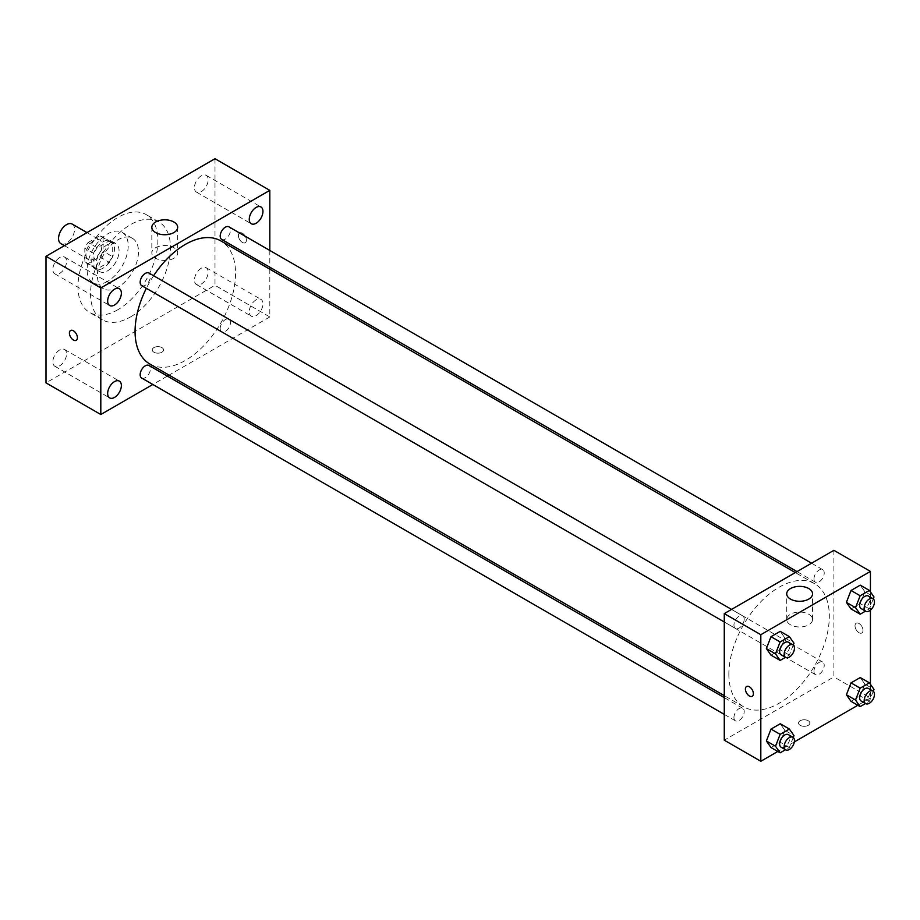 <?xml version="1.0" encoding="UTF-8"?>
<svg xmlns="http://www.w3.org/2000/svg" width="920" height="920" viewBox="0 0 920 920"><rect width="100%" height="100%" fill="white"/><g stroke="black" fill="none" stroke-linecap="round" stroke-linejoin="round"><path stroke-width="0.69" stroke-dasharray="4.6 3.45" d="M60.904 243.662A11.304 6.532 120 0 0 72.208 237.141A11.304 6.532 120 0 0 72.208 224.089M85.962 254.311A11.304 6.532 120 0 0 88.308 259.486A11.304 6.532 120 0 0 99.613 252.965A11.304 6.532 120 0 0 99.613 239.913A11.304 6.532 120 0 0 90.896 242.937A11.304 6.532 120 0 0 85.962 254.311M88.101 242.535L99.82 235.761A15.352 8.866 120 0 1 101.637 236.405A15.352 8.866 120 0 1 103.097 237.659L103.097 251.183A15.352 8.866 120 0 1 99.82 256.864L88.101 263.626A15.352 8.866 120 0 1 86.284 262.993A15.352 8.866 120 0 1 84.824 261.74L84.824 248.204A15.352 8.866 120 0 1 88.101 242.535L97.232 247.802L108.951 241.04L99.82 235.761M99.82 256.864L108.951 262.142L97.232 268.904L88.101 263.626M84.824 261.74L93.955 267.007L93.955 253.483L84.824 248.204M93.955 267.007A15.352 8.866 120 0 0 95.415 268.26A15.352 8.866 120 0 0 97.232 268.904M108.951 262.142A15.352 8.866 120 0 0 112.228 256.461L103.097 251.183M108.951 241.04A15.352 8.866 120 0 1 110.768 241.684A15.352 8.866 120 0 1 112.228 242.937L112.228 256.461M97.232 247.802A15.352 8.866 120 0 0 93.955 253.483M103.097 268.157A16.146 9.326 -60 0 1 95.024 268.962A16.146 9.326 -60 0 1 95.024 250.309A16.146 9.326 -60 0 1 111.17 240.982A16.146 9.326 -60 0 1 113.643 253.931A16.146 9.326 -60 0 1 103.097 268.157M107.663 270.79A16.146 9.326 120 0 0 118.209 256.565A16.146 9.326 120 0 0 115.736 243.627A16.146 9.326 120 0 0 103.293 247.952A16.146 9.326 120 0 0 96.243 264.201A16.146 9.326 120 0 0 99.59 271.595A16.146 9.326 120 0 0 107.663 270.79M112.228 242.937L103.097 237.659M107.663 281.347A29.072 16.778 -60 0 1 93.127 282.785A29.072 16.778 -60 0 1 93.127 249.216A29.072 16.778 -60 0 1 122.199 232.438A29.072 16.778 -60 0 1 126.649 255.725A29.072 16.778 -60 0 1 107.663 281.347M117.932 287.27A29.072 16.778 -60 0 1 103.408 288.719A29.072 16.778 -60 0 1 103.408 255.15A29.072 16.778 -60 0 1 132.468 238.372A29.072 16.778 -60 0 1 136.93 261.659A29.072 16.778 -60 0 1 117.932 287.27M117.932 309.683A56.511 32.625 -60 0 1 89.688 312.478A56.511 32.625 -60 0 1 89.688 247.227A56.511 32.625 -60 0 1 146.188 214.601A56.511 32.625 -60 0 1 154.847 259.888A56.511 32.625 -60 0 1 117.932 309.683M130.502 316.928A56.511 32.625 120 0 0 167.417 267.133A56.511 32.625 120 0 0 158.757 221.858A56.511 32.625 120 0 0 115.207 236.992A56.511 32.625 120 0 0 90.54 293.859A56.511 32.625 120 0 0 102.246 319.734A56.511 32.625 120 0 0 130.502 316.928M201.296 175.812A9.694 5.589 120 0 0 194.971 184.345A9.694 5.589 120 0 0 196.454 192.107A9.694 5.589 120 0 0 206.137 186.518A9.694 5.589 120 0 0 206.137 175.329A9.694 5.589 120 0 0 201.296 175.812M59.708 257.554A9.694 5.589 120 0 0 53.371 266.098A9.694 5.589 120 0 0 54.855 273.861A9.694 5.589 120 0 0 64.549 268.26A9.694 5.589 120 0 0 64.549 257.071A9.694 5.589 120 0 0 59.708 257.554M59.708 349.956A9.694 5.589 120 0 0 53.371 358.501A9.694 5.589 120 0 0 54.855 366.263A9.694 5.589 120 0 0 64.549 360.663A9.694 5.589 120 0 0 64.549 349.473A9.694 5.589 120 0 0 59.708 349.956M201.296 268.214A9.694 5.589 120 0 0 194.971 276.748A9.694 5.589 120 0 0 196.454 284.51A9.694 5.589 120 0 0 206.137 278.921A9.694 5.589 120 0 0 206.137 267.731A9.694 5.589 120 0 0 201.296 268.214M214.992 158.723L214.992 285.303L46 382.869M256.105 299.851A9.694 5.589 120 0 0 249.78 308.395A9.694 5.589 120 0 0 251.263 316.158A9.694 5.589 120 0 0 260.946 310.558A9.694 5.589 120 0 0 260.946 299.379A9.694 5.589 120 0 0 256.105 299.851M173.892 258.255A12.915 7.463 180 0 1 159.815 259.865A12.915 7.463 180 0 1 151.834 252.977A12.915 7.463 180 0 1 164.761 245.513A12.915 7.463 180 0 1 177.675 252.977A12.915 7.463 180 0 1 173.892 258.255M269.813 269.18L269.813 316.94L214.992 285.303M269.813 316.94L169.061 375.107M167.359 376.096L152.835 384.479M161.897 347.599A5.646 3.266 180 0 1 163.553 349.91A5.646 3.266 180 0 1 157.906 353.165A5.646 3.266 180 0 1 152.248 349.91A5.646 3.266 180 0 1 155.744 346.886A5.646 3.266 180 0 1 161.897 347.599A5.646 3.266 180 0 1 163.553 349.899A5.646 3.266 180 0 1 157.906 353.165A5.646 3.266 180 0 1 152.248 349.899A5.646 3.266 180 0 1 155.744 346.886A5.646 3.266 180 0 1 161.897 347.599M70.575 330.51L70.587 330.498A5.646 3.266 60 0 1 74.934 332.016A5.646 3.266 60 0 1 77.406 337.709A5.646 3.266 60 0 1 76.234 340.296L76.234 340.296M269.813 250.435L269.813 267.202M238.406 235.52A5.646 3.266 -120 0 0 240.867 241.212A5.646 3.266 -120 0 0 245.226 242.73A5.646 3.266 -120 0 0 245.226 236.198A5.646 3.266 -120 0 0 239.579 232.933A5.646 3.266 -120 0 0 238.406 235.52A5.646 3.266 -120 0 0 240.867 241.212A5.646 3.266 -120 0 0 245.226 242.73A5.646 3.266 -120 0 0 245.226 236.198A5.646 3.266 -120 0 0 239.568 232.933A5.646 3.266 -120 0 0 238.406 235.52M221.685 239.418A7.256 4.197 120 0 0 228.953 235.232A7.256 4.197 120 0 0 228.953 226.849M141.668 378.028A7.256 4.197 120 0 0 148.925 373.83A7.256 4.197 120 0 0 148.925 365.447M220.19 328.497A7.256 4.197 120 0 0 221.685 331.821A7.256 4.197 120 0 0 228.953 327.635A7.256 4.197 120 0 0 228.953 319.251A7.256 4.197 120 0 0 223.353 321.195A7.256 4.197 120 0 0 220.19 328.497M141.668 285.625A7.256 4.197 120 0 0 147.257 283.682A7.256 4.197 120 0 0 150.431 276.368A7.256 4.197 120 0 0 148.925 273.044M149.787 363.975A71.058 41.02 120 0 0 220.834 322.954A71.058 41.02 120 0 0 220.834 240.902M153.594 275.747A71.058 41.02 120 0 0 146.337 288.316M728.847 674.256A71.058 41.02 120 0 0 743.556 706.79A71.058 41.02 120 0 0 814.614 665.758A71.058 41.02 120 0 0 814.614 583.717A71.058 41.02 120 0 0 759.862 602.749A71.058 41.02 120 0 0 728.847 674.256M744.211 619.183A7.256 4.197 -60 0 1 741.037 626.497A7.256 4.197 -60 0 1 735.448 628.44A7.256 4.197 -60 0 1 735.448 620.057A7.256 4.197 -60 0 1 742.704 615.859A7.256 4.197 -60 0 1 744.211 619.183M813.958 671.312A7.256 4.197 120 0 0 815.465 674.636A7.256 4.197 120 0 0 822.721 670.45A7.256 4.197 120 0 0 822.721 662.067A7.256 4.197 120 0 0 817.132 664.01A7.256 4.197 120 0 0 813.958 671.312M733.942 717.519A7.256 4.197 120 0 0 735.448 720.843A7.256 4.197 120 0 0 742.704 716.645A7.256 4.197 120 0 0 742.704 708.262A7.256 4.197 120 0 0 737.104 710.206A7.256 4.197 120 0 0 733.942 717.519M813.958 578.91A7.256 4.197 120 0 0 815.465 582.233A7.256 4.197 120 0 0 822.721 578.047A7.256 4.197 120 0 0 822.721 569.664A7.256 4.197 120 0 0 817.132 571.607A7.256 4.197 120 0 0 813.958 578.91M833.899 550.321L833.899 676.901L724.27 740.186M870.435 684.319L870.435 697.992L833.899 676.901M870.435 697.992L857.831 705.272M794.328 741.934L777.803 751.467M800.204 725.351A5.646 3.266 0 0 0 806.369 726.064A5.646 3.266 0 0 0 809.853 723.039A5.646 3.266 0 0 0 804.206 719.785A5.646 3.266 0 0 0 798.548 723.039A5.646 3.266 0 0 0 800.204 725.351A5.646 3.266 0 0 0 806.369 726.053A5.646 3.266 0 0 0 809.853 723.039A5.646 3.266 0 0 0 804.206 719.773A5.646 3.266 0 0 0 798.548 723.039A5.646 3.266 0 0 0 800.204 725.351M864.869 591.721L860.246 585.154L864.869 591.721L860.246 603.612L851.023 608.936L860.246 603.612L864.869 591.721L874 596.988M784.841 730.319L780.229 723.752L784.841 730.319L780.229 742.21L770.994 747.546L780.229 742.21L784.841 730.319L793.983 735.597M870.435 591.917L870.435 610.109M864.869 684.123L860.246 677.557L864.869 684.123L860.246 696.014L851.023 701.339L860.246 696.014L864.869 684.123L874 689.39M784.841 637.917L780.229 631.35L784.841 637.917L780.229 649.807L770.994 655.144L780.229 649.807L784.841 637.917L793.983 643.195M855.013 625.807A5.646 3.266 -120 0 0 857.486 631.488A5.646 3.266 -120 0 0 861.844 633.006A5.646 3.266 -120 0 0 861.844 626.474A5.646 3.266 -120 0 0 856.186 623.219A5.646 3.266 -120 0 0 855.013 625.807A5.646 3.266 -120 0 0 857.486 631.488A5.646 3.266 -120 0 0 861.833 633.006A5.646 3.266 -120 0 0 861.833 626.485A5.646 3.266 -120 0 0 856.186 623.219A5.646 3.266 -120 0 0 855.013 625.807M746.568 686.504L746.568 686.504A5.646 3.266 60 0 1 750.927 688.01A5.646 3.266 60 0 1 753.399 693.703A5.646 3.266 60 0 1 752.226 696.29L752.226 696.29M790.498 624.795A12.915 7.463 180 0 1 786.715 619.528A12.915 7.463 180 0 1 799.641 612.064A12.915 7.463 180 0 1 812.555 619.528A12.915 7.463 180 0 1 804.586 626.417A12.915 7.463 180 0 1 790.498 624.795M793.247 645.069L789.36 655.086L785.484 657.328M781.114 654.81A7.256 4.197 120 0 0 788.382 650.612A7.256 4.197 120 0 0 788.382 642.229M789.36 655.086L780.229 649.807M873.264 598.874L869.388 608.89L865.501 611.121M861.143 608.603A7.256 4.197 120 0 0 868.399 604.417A7.256 4.197 120 0 0 868.399 596.033M869.388 608.89L860.246 603.612M793.247 737.472L789.36 747.488L785.484 749.731M781.114 747.212A7.256 4.197 120 0 0 788.382 743.015A7.256 4.197 120 0 0 788.382 734.631M789.36 747.488L780.229 742.21M873.264 691.276L869.388 701.293L865.501 703.524M861.143 701.005A7.256 4.197 120 0 0 868.399 696.819A7.256 4.197 120 0 0 868.399 688.436M869.388 701.293L860.246 696.014M64.388 245.674L88.308 259.486M86.998 232.622L99.613 239.913M115.736 243.627L111.17 240.982M99.59 271.595L95.024 268.962M110.768 241.684L101.637 236.405M95.415 268.26L86.284 262.993M132.468 238.372L122.199 232.438M103.408 288.719L93.127 282.785M158.757 221.858L146.188 214.601M102.246 319.734L89.688 312.478M196.454 192.107L251.263 223.755M206.137 175.329L260.946 206.977M54.855 273.861L109.664 305.497M64.549 257.071L119.358 288.719M54.855 366.263L109.664 397.9M64.549 349.473L119.358 381.122M196.454 284.51L251.263 316.158M206.137 267.731L260.946 299.379M151.834 227.286L151.834 252.977M177.675 227.286L177.675 252.977M814.614 583.717L795.328 572.585M743.556 706.79L724.27 695.646M724.27 621.989L735.448 628.44M731.538 609.419L742.704 615.859M822.721 662.067L228.953 319.251M815.465 674.636L221.685 331.821M742.704 708.262L724.27 697.624M735.448 720.843L724.27 714.391M822.721 569.664L811.555 563.212M815.465 582.233L797.03 571.596M812.555 619.528L812.555 593.825M786.715 619.528L786.715 593.825"/><path stroke-width="1.38" d="M86.998 232.622L72.208 224.089A11.304 6.532 120 0 0 63.491 227.113A11.304 6.532 120 0 0 58.558 238.487A11.304 6.532 120 0 0 60.904 243.662L64.388 245.674M152.835 384.479L100.809 414.517L46 382.869L46 256.289L214.992 158.723L269.813 190.359L269.813 250.435M256.105 207.448A9.694 5.589 120 0 0 249.78 215.993A9.694 5.589 120 0 0 251.263 223.755A9.694 5.589 120 0 0 260.946 218.155A9.694 5.589 120 0 0 260.946 206.977A9.694 5.589 120 0 0 256.105 207.448M114.517 289.202A9.694 5.589 120 0 0 108.18 297.735A9.694 5.589 120 0 0 109.664 305.497A9.694 5.589 120 0 0 119.358 299.909A9.694 5.589 120 0 0 119.358 288.719A9.694 5.589 120 0 0 114.517 289.202M114.517 381.604A9.694 5.589 120 0 0 108.18 390.137A9.694 5.589 120 0 0 109.664 397.9A9.694 5.589 120 0 0 119.358 392.311A9.694 5.589 120 0 0 119.358 381.122A9.694 5.589 120 0 0 114.517 381.604M100.809 414.517L100.809 287.937L46 256.289M100.809 287.937L269.813 190.359M173.892 232.553A12.915 7.463 180 0 1 159.815 234.174A12.915 7.463 180 0 1 151.834 227.286A12.915 7.463 180 0 1 164.761 219.822A12.915 7.463 180 0 1 177.675 227.286A12.915 7.463 180 0 1 173.892 232.553M169.061 375.107L167.359 376.096M77.406 337.709A5.646 3.266 60 0 1 76.234 340.296A5.646 3.266 60 0 1 70.575 337.03A5.646 3.266 60 0 1 70.575 330.51A5.646 3.266 60 0 1 74.934 332.016A5.646 3.266 60 0 1 77.406 337.709M76.234 340.296A5.646 3.266 60 0 1 70.587 337.03A5.646 3.266 60 0 1 70.587 330.498M269.813 267.202L269.813 269.18M811.555 563.212L228.953 226.849A7.256 4.197 120 0 0 225.319 227.205A7.256 4.197 120 0 0 220.19 236.095A7.256 4.197 120 0 0 221.685 239.418L797.03 571.596M724.27 697.624L148.925 365.447A7.256 4.197 120 0 0 145.302 365.815A7.256 4.197 120 0 0 140.162 374.704A7.256 4.197 120 0 0 141.668 378.028L724.27 714.391M731.538 609.419L148.925 273.044A7.256 4.197 120 0 0 145.302 273.412A7.256 4.197 120 0 0 140.553 279.806A7.256 4.197 120 0 0 141.668 285.625L724.27 621.989M146.337 288.316A71.058 41.02 120 0 0 135.067 331.441A71.058 41.02 120 0 0 149.787 363.975L724.27 695.646M795.328 572.585L220.834 240.902A71.058 41.02 120 0 0 153.594 275.747M777.803 751.467L760.817 761.277L724.27 740.186L724.27 613.606L833.899 550.321L870.435 571.412L870.435 591.917M857.831 705.272L794.328 741.934M851.023 608.936L846.4 602.37L851.023 590.479L860.246 585.154L851.023 590.479L846.4 602.37L851.023 608.936L860.154 614.215L855.543 607.648L860.154 595.757L869.388 590.421L874 596.988L873.264 598.874M770.994 747.546L766.383 740.98L770.994 729.088L780.229 723.752L770.994 729.088L766.383 740.98L770.994 747.546L780.137 752.813L775.514 746.246L780.137 734.356L789.36 729.031L793.983 735.597L793.247 737.472M870.435 610.109L870.435 684.319M760.817 761.277L760.817 634.696L870.435 571.412M851.023 701.339L846.4 694.772L851.023 682.881L860.246 677.557L851.023 682.881L846.4 694.772L851.023 701.339L860.154 706.617L855.543 700.051L860.154 688.16L869.388 682.824L874 689.39L873.264 691.276M770.994 655.144L766.383 648.577L770.994 636.686L780.229 631.35L770.994 636.686L766.383 648.577L770.994 655.144L780.137 660.41L775.514 653.844L780.137 641.953L789.36 636.629L793.983 643.195L793.247 645.069M760.817 634.696L724.27 613.606M790.498 599.104A12.915 7.463 180 0 1 786.715 593.825A12.915 7.463 180 0 1 799.641 586.373A12.915 7.463 180 0 1 812.555 593.825A12.915 7.463 180 0 1 804.586 600.714A12.915 7.463 180 0 1 790.498 599.104M753.388 693.703A5.646 3.266 60 0 1 752.226 696.29A5.646 3.266 60 0 1 746.568 693.036A5.646 3.266 60 0 1 746.568 686.504A5.646 3.266 60 0 1 750.927 688.022A5.646 3.266 60 0 1 753.388 693.703M752.226 696.29A5.646 3.266 60 0 1 746.568 693.024A5.646 3.266 60 0 1 746.568 686.504M785.484 657.328L780.137 660.41M792.948 644.874L788.382 642.229A7.256 4.197 120 0 0 782.782 644.172A7.256 4.197 120 0 0 779.619 651.486A7.256 4.197 120 0 0 781.114 654.81L785.68 657.443A7.256 4.197 120 0 0 792.948 653.257A7.256 4.197 120 0 0 792.948 644.874A7.256 4.197 120 0 0 787.347 646.817A7.256 4.197 120 0 0 784.185 654.12A7.256 4.197 120 0 0 785.68 657.443M775.514 653.844L766.383 648.577M780.137 641.953L770.994 636.686M789.36 636.629L780.229 631.35M865.501 611.121L860.154 614.215M872.965 598.667L868.399 596.033A7.256 4.197 120 0 0 862.81 597.977A7.256 4.197 120 0 0 859.636 605.279A7.256 4.197 120 0 0 861.143 608.603L865.708 611.248A7.256 4.197 120 0 0 872.965 607.05A7.256 4.197 120 0 0 872.965 598.667A7.256 4.197 120 0 0 867.376 600.61A7.256 4.197 120 0 0 864.202 607.924A7.256 4.197 120 0 0 865.708 611.248M855.543 607.648L846.4 602.37M860.154 595.757L851.023 590.479M869.388 590.421L860.246 585.154M785.484 749.731L780.137 752.813M792.948 737.276L788.382 734.631A7.256 4.197 120 0 0 782.782 736.575A7.256 4.197 120 0 0 779.619 743.889A7.256 4.197 120 0 0 781.114 747.212L785.68 749.846A7.256 4.197 120 0 0 792.948 745.66A7.256 4.197 120 0 0 792.948 737.276A7.256 4.197 120 0 0 787.347 739.22A7.256 4.197 120 0 0 784.185 746.522A7.256 4.197 120 0 0 785.68 749.846M775.514 746.246L766.383 740.98M780.137 734.356L770.994 729.088M789.36 729.031L780.229 723.752M865.501 703.524L860.154 706.617M872.965 691.069L868.399 688.436A7.256 4.197 120 0 0 862.81 690.38A7.256 4.197 120 0 0 859.636 697.682A7.256 4.197 120 0 0 861.143 701.005L865.708 703.65A7.256 4.197 120 0 0 872.965 699.453A7.256 4.197 120 0 0 872.965 691.069A7.256 4.197 120 0 0 867.376 693.013A7.256 4.197 120 0 0 864.202 700.327A7.256 4.197 120 0 0 865.708 703.65M855.543 700.051L846.4 694.772M860.154 688.16L851.023 682.881M869.388 682.824L860.246 677.557"/></g></svg>

